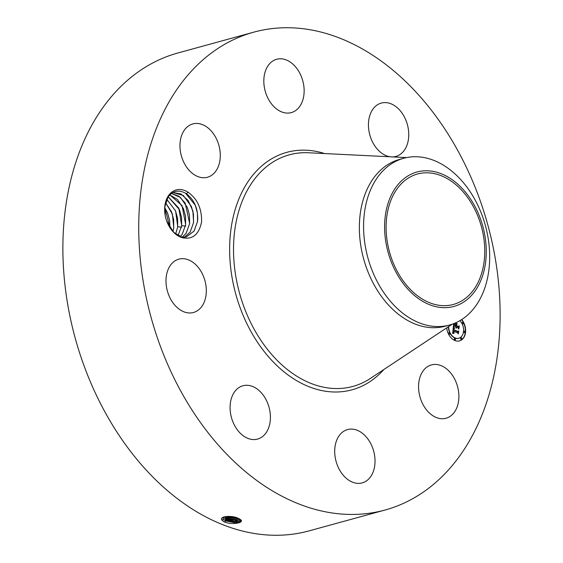 <?xml version="1.0" encoding="UTF-8"?>
<svg xmlns="http://www.w3.org/2000/svg" width="563" height="563" viewBox="0 0 563 563"><rect width="100%" height="100%" fill="white"/><g stroke="black" fill="none" stroke-linecap="round" stroke-linejoin="round"><path stroke-width="0.84" d="M385.036 510.029L309.186 530.853A247.783 174.6 -105.4 0 1 136.71 459.141A247.783 174.6 -105.4 0 1 64.414 217.424A247.783 174.6 -105.4 0 1 177.964 52.971L253.814 32.147A247.783 174.6 -105.4 0 1 426.29 103.859A247.783 174.6 -105.4 0 1 498.586 345.576A247.783 174.6 -105.4 0 1 385.036 510.029A247.783 174.6 -105.4 0 1 212.561 438.317A247.783 174.6 -105.4 0 1 140.264 196.593A247.783 174.6 -105.4 0 1 253.814 32.147M223.405 517.115L222.927 518.009L223.349 519.276L225.749 520.965L235.552 522.802L241.168 520.782L240.718 519.783L238.283 518.326C232.188 515.082 218.353 516.201 222.019 520.219L224.672 522.063L223.138 521.225M224.672 522.063L225.242 522.302C232.906 524.955 244.236 522.795 240.816 519.839L239.641 518.987M166.768 221.231L173.707 232.357L183.334 237.938C193.109 239.423 199.189 234.025 201.589 221.745C201.828 208.57 197.317 198.739 188.063 192.236L186.466 193.778A23.231 16.369 -105.4 0 0 185.53 193.222C178.534 189.471 172.714 190.758 168.055 197.078L164.853 206.663L165.24 215.671M183.334 237.938A24.793 17.474 -105.4 0 1 166.782 221.259A24.793 17.474 -105.4 0 1 165.233 215.629A24.793 17.474 -105.4 0 1 168.154 196.156A24.793 17.474 -105.4 0 1 188.063 192.236M422.461 371.854A27.65 19.48 -105.4 0 1 431.399 364.923A27.65 19.48 -105.4 0 1 454.714 379.18A27.65 19.48 -105.4 0 1 454.981 411.314A27.65 19.48 -105.4 0 1 446.044 418.246A27.65 19.48 -105.4 0 1 422.729 403.988A27.65 19.48 -105.4 0 1 422.461 371.854M357.927 483.378A27.65 19.48 -105.4 0 1 335.393 458.444A27.65 19.48 -105.4 0 1 347.54 429.569A27.65 19.48 -105.4 0 1 351.798 429.09A27.65 19.48 -105.4 0 1 374.339 454.017A27.65 19.48 -105.4 0 1 362.185 482.892A27.65 19.48 -105.4 0 1 357.927 483.378M238.325 431.082A27.65 19.48 -105.4 0 1 230.253 404.114A27.65 19.48 -105.4 0 1 242.927 385.768A27.65 19.48 -105.4 0 1 262.168 393.769A27.65 19.48 -105.4 0 1 270.24 420.737A27.65 19.48 -105.4 0 1 257.565 439.084A27.65 19.48 -105.4 0 1 238.325 431.082M166.226 285.068A27.65 19.48 -105.4 0 1 178.83 259.163A27.65 19.48 -105.4 0 1 206.079 286.581A27.65 19.48 -105.4 0 1 193.475 312.486A27.65 19.48 -105.4 0 1 166.226 285.068M183.869 130.862A27.65 19.48 -105.4 0 1 192.806 123.93A27.65 19.48 -105.4 0 1 216.122 138.188A27.65 19.48 -105.4 0 1 216.389 170.315A27.65 19.48 -105.4 0 1 207.451 177.246A27.65 19.48 -105.4 0 1 184.136 162.988A27.65 19.48 -105.4 0 1 183.869 130.862M280.923 58.791A27.65 19.48 -105.4 0 1 303.457 83.725A27.65 19.48 -105.4 0 1 291.31 112.6A27.65 19.48 -105.4 0 1 287.053 113.086A27.65 19.48 -105.4 0 1 264.511 88.152A27.65 19.48 -105.4 0 1 276.665 59.277A27.65 19.48 -105.4 0 1 280.923 58.791M390.638 156.817A27.65 19.48 -105.4 0 1 376.675 148.407A27.65 19.48 -105.4 0 1 368.61 121.432A27.65 19.48 -105.4 0 1 381.285 103.085A27.65 19.48 -105.4 0 1 400.525 111.087A27.65 19.48 -105.4 0 1 408.59 138.062A27.65 19.48 -105.4 0 1 395.923 156.408A27.65 19.48 -105.4 0 1 392.362 156.901M461.744 319.531A13.04 9.191 -105.4 0 1 465.545 332.247A13.04 9.191 -105.4 0 1 459.563 340.897A13.04 9.191 -105.4 0 1 454.855 340.509A13.04 9.191 -105.4 0 1 446.698 327.863M225.242 522.302L224.651 522.049L225.749 520.965M459.429 340.932A13.04 9.191 74.6 0 0 465.277 332.269A13.04 9.191 74.6 0 0 461.526 319.664M222.927 517.995L223.349 519.234L225.756 520.923L239.768 522.084L241.168 520.761M240.31 521.824L223.947 519.832M185.53 193.222L195.333 205.34L197.43 212.99L197.514 221.533L194.08 231.062L186.212 236.981M181.187 237.319L186.247 236.974L194.115 231.055L197.578 221.315C198.359 209.33 194.65 200.154 186.466 193.778M449.52 325.027L445.305 326.181A86.463 60.924 -105.4 0 1 385.12 301.163A86.463 60.924 -105.4 0 1 359.891 216.811A86.463 60.924 -105.4 0 1 399.519 159.428L403.734 158.266A86.463 60.924 -105.4 0 1 403.988 158.203A86.463 60.924 -105.4 0 1 463.919 183.292A86.463 60.924 -105.4 0 1 489.148 267.643A86.463 60.924 -105.4 0 1 449.52 325.027A86.463 60.924 -105.4 0 1 449.267 325.097A86.463 60.924 -105.4 0 1 389.336 300.002A86.463 60.924 -105.4 0 1 364.113 215.657A86.463 60.924 -105.4 0 1 403.734 158.266M448.352 326.772A10.275 7.242 74.6 0 0 454.855 337.997A10.275 7.242 74.6 0 0 458.564 338.307A10.275 7.242 74.6 0 0 458.697 338.264M464.201 331.15A0.788 0.556 74.6 0 0 464.482 332.691A0.788 0.556 74.6 0 0 464.609 332.627M462.533 322.416A0.788 0.556 74.6 0 0 462.807 323.95A0.788 0.556 74.6 0 0 462.934 323.887M454.651 338.518A0.788 0.556 74.6 0 0 454.932 340.052A0.788 0.556 74.6 0 0 455.059 339.989M449.021 332.832A0.788 0.556 74.6 0 0 449.302 334.366A0.788 0.556 74.6 0 0 449.429 334.302M460.942 337.821A0.788 0.556 74.6 0 0 461.217 339.355A0.788 0.556 74.6 0 0 461.343 339.299M464.602 193.581A67.644 47.665 -105.4 0 1 484.342 259.564A67.644 47.665 -105.4 0 1 453.342 304.463A67.644 47.665 -105.4 0 1 406.254 284.885A67.644 47.665 -105.4 0 1 386.521 218.894A67.644 47.665 -105.4 0 1 417.521 174.002A67.644 47.665 -105.4 0 1 464.602 193.581M223.349 517.137L222.934 517.974M223.349 517.179L225.967 519.213L234.37 521.028L240.795 519.867M448.62 326.589A10.275 7.242 74.6 0 0 455.122 337.927A10.275 7.242 74.6 0 0 458.831 338.229A10.275 7.242 74.6 0 0 463.581 330.91A10.275 7.242 74.6 0 0 459.894 320.664M464.461 332.592A0.788 0.556 74.6 0 0 464.616 331.114A0.788 0.556 74.6 0 0 464.461 332.592M462.793 323.852A0.788 0.556 74.6 0 0 462.941 322.374A0.788 0.556 74.6 0 0 462.793 323.852M455.066 338.476A0.788 0.556 74.6 0 0 454.911 339.953A0.788 0.556 74.6 0 0 455.066 338.476M449.436 332.789A0.788 0.556 74.6 0 0 449.281 334.267A0.788 0.556 74.6 0 0 449.436 332.789M461.35 337.779A0.788 0.556 74.6 0 0 461.203 339.257A0.788 0.556 74.6 0 0 461.35 337.779M417.183 171.961A69.699 49.115 -105.4 0 1 482.871 226.523A69.699 49.115 -105.4 0 1 453.679 306.497A69.699 49.115 -105.4 0 1 387.991 251.942A69.699 49.115 -105.4 0 1 417.183 171.961M223.363 517.158L225.974 519.17L239.901 520.325L240.774 519.839M193.545 222.624L190.118 232.153L184.207 237.354L190.153 232.139L193.609 222.406L192.884 210.949L188.176 200.519L180.962 193.946L172.834 192.518L183.285 195.46L191.371 206.431L193.461 214.081L193.545 222.624M453.349 327.202L454.461 328.433L453.616 328.75L453.391 329.932L457.853 331.867L458.366 331.431L458.113 333.859L457.705 332.916L453.609 331.199L454.193 333.085L453.299 331.072L453.271 332.487L454.031 333.296L452.673 333.535L453.285 327.223M453.658 327.019L454.658 328.313L453.532 327.054M454.038 328.672L453.764 329.707L457.909 331.445L458.768 330.924L458.366 333.725L458.627 331.171L457.923 331.621L453.63 329.827L453.877 328.715M454.052 323.507L453.869 325.006L455.798 325.815L454.13 324.781L454.285 323.415M454.411 323.359L454.257 324.689L455.847 325.358L455.319 323.408L457.043 324.133L456.269 324.738L456.143 325.963L458.219 326.829L458.824 326.371L458.556 328.989L458.113 327.891L456.34 327.152L456.41 328.039L456.037 327.026L456.164 328.18L455.685 326.878L453.947 326.153L453.342 326.646L453.651 323.662M457.283 323.824L455.502 323.078L457.079 323.887M456.537 325.646L458.303 326.385L459.295 325.822L458.852 328.996L459.155 326.076L458.338 326.54L456.41 325.731L456.649 324.555L456.417 325.681M240.443 520.064L224.173 518.087M458.078 331.67L457.902 333.373M457.853 331.867L453.391 329.932M453.257 327.497L453.574 327.884M458.627 331.171L457.832 331.586M453.947 326.153L453.363 326.491M458.542 326.582L458.345 328.475M458.219 326.829L456.143 325.963M456.269 324.738L455.875 326.033M457.043 324.133L456.002 324.816M455.446 323.648L456.776 324.204M455.798 325.815L453.869 325.006M453.954 324.295L453.63 324.886M453.982 323.992L453.687 324.372M459.155 326.076L458.254 326.505M224.827 516.693L226.185 517.46L239.359 518.84M224.876 516.686L226.192 517.418L239.31 518.812M171.405 193.447L180.427 197.444L187.402 207.522L189.499 215.165L189.583 223.708L186.149 233.237L182.081 237.396L186.184 233.23L189.647 223.497L185.178 203.06L178.879 196.191L171.419 193.433M238.994 518.65L225.017 516.658M228.114 516.37L236.101 517.517M228.247 516.37L235.967 517.481M169.787 194.889L177.542 199.541L183.439 208.613L185.53 216.255L185.614 224.799L182.187 234.328L180.09 236.868L182.222 234.321L185.677 224.581L182.018 205.537L169.801 194.875M234.25 517.038L229.81 516.412M185.727 226.101L181.715 225.672L178.823 208.148L168.238 196.811M181.715 225.672L177.999 235.77M168.224 196.825L179.47 209.696L181.567 217.346L181.652 225.89L177.985 235.763M166.796 199.365L175.508 210.787L177.598 218.437L177.683 226.98L175.621 234.095M181.765 227.192L177.746 226.762L175.607 210.942L166.81 199.337M177.746 226.762L175.649 234.109M165.578 202.743L171.539 211.878L173.636 219.521L173.721 228.064L172.989 231.618M173.017 231.639L173.784 227.853L172.391 214.067L165.592 202.708M169.92 227.614L169.667 220.612L167.577 212.969L164.762 207.67M169.949 227.663L164.769 207.606M167.507 212.8L169.695 220.795M171.469 211.709L173.664 219.704M175.438 210.618L177.626 218.62M179.4 209.527L181.596 217.529M183.369 208.437L185.558 216.438M187.331 207.353L189.527 215.347M191.3 206.262L193.489 214.264M195.262 205.171L197.458 213.173M383.889 369.49A123.135 86.765 -105.4 0 1 266.32 354.183A123.135 86.765 -105.4 0 1 234.926 210.4A123.135 86.765 -105.4 0 1 324.598 153.558M452.272 324.168L370.461 378.392A120.081 84.612 -105.4 0 1 269.304 351.671A120.081 84.612 -105.4 0 1 236.122 222.026A120.081 84.612 -105.4 0 1 308.51 152.763L406.535 157.598M221.857 520.113L223.349 519.276M225.756 520.923L224.869 520.296L225.967 519.213M222.948 517.89L223.581 517.531M225.974 519.17L225.087 518.544L226.185 517.46M226.192 517.418L225.538 516.567"/></g></svg>
